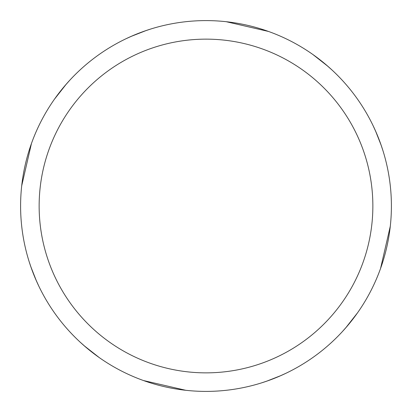 <?xml version="1.0" encoding="UTF-8"?>
<svg xmlns="http://www.w3.org/2000/svg" width="412" height="412" viewBox="0 0 412 412"><rect width="100%" height="100%" fill="white"/><g stroke="black" fill="none" stroke-linecap="round" stroke-linejoin="round"><path stroke-width="0.62" d="M206 20.6A185.4 185.4 0 0 1 391.4 206A185.4 185.4 0 0 1 206 391.4A185.4 185.4 0 0 1 20.6 206A185.4 185.4 0 0 1 206 20.6M206 39.14A166.86 166.86 0 0 1 372.86 206A166.86 166.86 0 0 1 206 372.86A166.86 166.86 0 0 1 39.14 206A166.86 166.86 0 0 1 206 39.14M340.894 333.19L340.533 333.571M272.595 379.03L265.096 381.728M185.797 390.298L143.484 380.544M99.153 357.513L84.012 345.617M38.707 285.913L35.54 278.919M31.209 267.821L29.072 261.409M333.19 71.106L333.571 71.467M379.03 139.405L381.728 146.904M388.377 239.336L388.011 241.272M347.491 325.804L342.259 331.722M281.164 375.481L266.662 381.198M226.203 21.702L268.516 31.456M312.847 54.482L327.988 66.383M373.298 126.093L376.455 133.076M380.791 144.174L382.933 150.612M239.336 23.623L241.272 23.989M325.804 64.509L331.722 69.741M375.481 130.836L381.198 145.338M390.298 226.203L380.544 268.516M357.513 312.847L345.617 327.988M285.918 373.293L278.914 376.46M267.821 380.791L261.414 382.928M78.81 340.894L78.429 340.533M32.97 272.595L30.272 265.096M23.623 172.664L23.989 170.728M64.509 86.196L69.741 80.278M130.836 36.519L146.147 30.529M71.106 78.81L71.467 78.429M139.405 32.97L146.904 30.272M172.664 388.377L170.728 388.011M86.196 347.491L80.278 342.259M36.519 281.164L30.802 266.662M21.702 185.797L31.456 143.484M54.487 99.153L66.383 84.012M126.087 38.707L133.086 35.54M144.179 31.209L150.591 29.072"/></g></svg>
